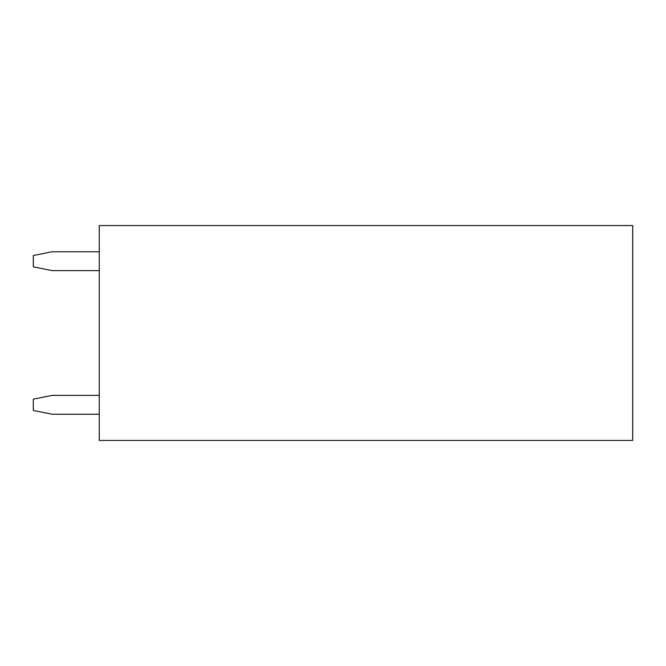 <?xml version="1.0" encoding="UTF-8"?>
<svg xmlns="http://www.w3.org/2000/svg" width="666" height="666" viewBox="0 0 666 666"><rect width="100%" height="100%" fill="white"/><g stroke="black" fill="none" stroke-linecap="round" stroke-linejoin="round"><path stroke-width="1" d="M632.7 440.442L99.276 440.442L99.276 225.558L632.7 225.558L632.7 440.442M99.276 270.612L52.148 270.612L33.3 266.841L33.3 255.528L52.148 251.765L99.276 251.765M99.276 414.235L52.148 414.235L33.3 410.472L33.3 399.159L52.148 395.388L99.276 395.388"/></g></svg>
